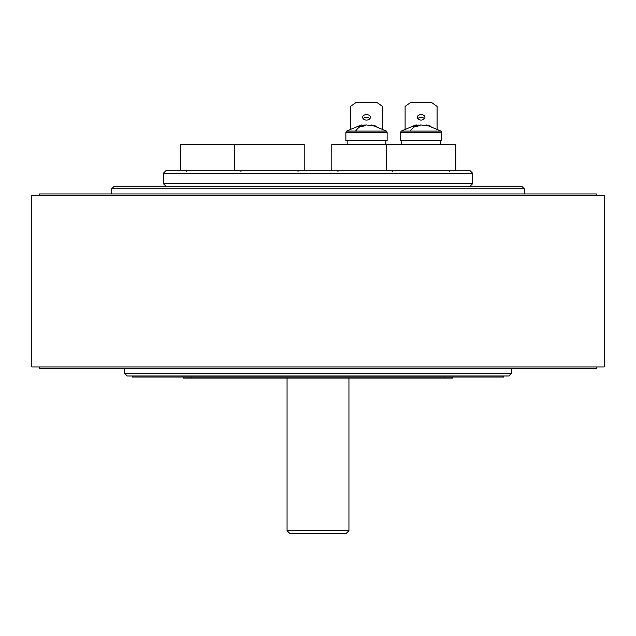<?xml version="1.0" encoding="UTF-8"?>
<svg xmlns="http://www.w3.org/2000/svg" width="636" height="636" viewBox="0 0 636 636"><rect width="100%" height="100%" fill="white"/><g stroke="black" fill="none" stroke-linecap="round" stroke-linejoin="round"><path stroke-width="0.95" d="M604.2 195.236L31.8 195.236L31.8 366.956L604.2 366.956L604.2 195.236M508.8 375.979L127.2 375.979L124.624 373.404L511.376 373.404L508.8 375.979M124.624 368.244L124.624 373.404M511.376 368.244L511.376 373.404M39.567 366.956L39.567 368.244L596.433 368.244L596.433 366.956M114.305 186.213L521.695 186.213L524.271 188.789L111.729 188.789L114.305 186.213M524.271 193.948L524.271 188.789M111.729 193.948L111.729 188.789M596.433 195.236L596.433 193.948L39.567 193.948L39.567 195.236M348.941 530.686L346.366 533.262L289.634 533.262L287.059 530.686L348.941 530.686L348.941 378.046M180.203 170.742L180.203 144.459L304.207 144.459L304.207 170.742M331.793 170.742L331.793 144.459L455.797 144.459L455.797 170.742M452.745 377.013L452.745 378.046L183.255 378.046L183.255 377.013M165.877 170.742L470.123 170.742L472.699 173.318L163.301 173.318L165.877 170.742M470.123 186.213L472.699 183.637L472.699 173.318M165.877 186.213L163.301 183.637L472.699 183.637M163.301 183.637L163.301 173.318M362.639 117.326A3.864 2.735 -0 0 0 366.503 120.061A3.864 2.735 -0 0 0 370.375 117.326A3.864 2.735 -0 0 0 366.503 114.591A3.864 2.735 -0 0 0 362.639 117.326M347.169 144.459L347.169 140.54L385.845 140.54L385.845 144.459M382.49 128.607L382.49 106.387L377.331 102.738L355.675 102.738L350.515 106.387L350.515 128.607M369.842 118.709A3.864 2.735 -0 0 0 363.172 118.709M417.216 117.326A3.864 2.735 -0 0 0 421.088 120.061A3.864 2.735 -0 0 0 424.951 117.326A3.864 2.735 -0 0 0 421.088 114.591A3.864 2.735 -0 0 0 417.216 117.326M401.745 144.459L401.745 140.54L440.422 140.54L440.422 144.459M437.075 128.607L437.075 106.387L431.916 102.738L410.26 102.738L405.1 106.387L405.1 128.607M424.419 118.709A3.864 2.735 -0 0 0 417.749 118.709M415.888 124.958L413.233 126.262L417.669 126.262L420.841 124.958L431.097 126.262L426.287 124.958L425.746 125.475M401.745 140.54L400.457 140.54L400.457 132.574L441.718 132.574L441.718 140.54L440.422 140.54M420.841 124.958L416.429 125.475M416.405 124.958L416.461 126.19M426.239 125.61L426.287 124.958L440.955 131.08L410.148 131.08A33.517 18.452 -90 0 1 415.427 126.166M418.814 124.958L418.862 125.65M371.655 125.61L371.702 124.958L386.378 131.08L346.636 131.08L361.304 124.958L358.656 126.262L363.084 126.262L366.257 124.958L376.512 126.262L371.71 124.958L371.162 125.475M347.169 140.54L345.873 140.54L345.873 132.574L387.133 132.574L387.133 140.54L385.845 140.54M366.257 124.958L361.844 125.475M361.82 124.958L361.876 126.19M364.229 124.958L364.277 125.65M503.64 375.979L503.64 377.013L132.36 377.013L132.36 375.979M191.205 378.046L191.205 377.013M444.795 378.046L444.795 377.013M410.148 131.08L401.213 131.08L400.457 132.574M355.564 131.08A33.517 18.452 -90 0 1 360.843 126.166M287.059 530.686L287.059 378.046M297.99 171.386L298.634 170.742M234.787 170.742L234.787 144.459M241.004 171.386L240.36 170.742M186.42 171.386L185.776 170.742M449.58 171.386L450.224 170.742M386.378 170.742L386.378 144.459M392.595 171.386L391.951 170.742M338.01 171.386L337.366 170.742M440.955 131.08L441.718 132.574M415.88 124.958L401.213 131.08M386.378 131.08L387.133 132.574M346.636 131.08L345.873 132.574"/></g></svg>
